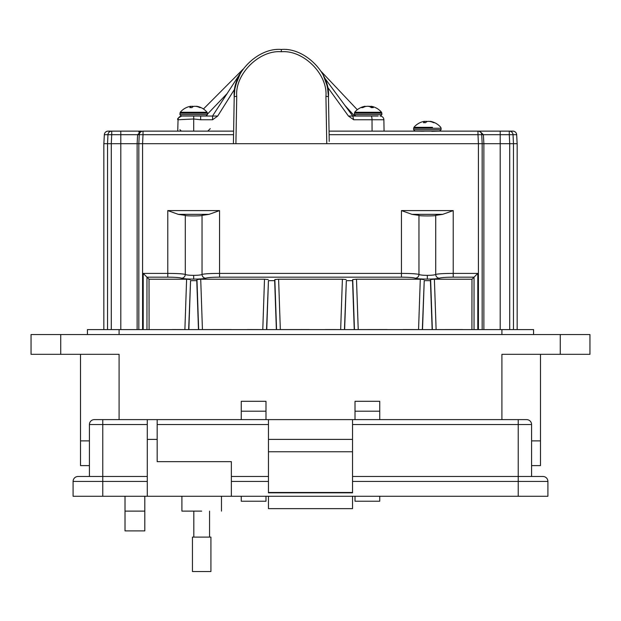 <?xml version="1.0" encoding="UTF-8"?>
<svg xmlns="http://www.w3.org/2000/svg" width="621" height="621" viewBox="0 0 621 621"><rect width="100%" height="100%" fill="white"/><g stroke="black" fill="none" stroke-linecap="round" stroke-linejoin="round"><path stroke-width="0.93" d="M143.21 329.588L143.21 273.403L167.779 273.403C177.28 273.457 183.11 273.807 185.283 274.443C186.323 275.002 189.118 275.305 193.667 275.359C198.208 275.305 201.002 275.002 202.042 274.443C204.216 273.807 210.053 273.457 219.547 273.403L401.453 273.403C410.947 273.457 416.784 273.807 418.958 274.443C419.998 275.002 422.792 275.305 427.333 275.359C431.882 275.305 434.677 275.002 435.717 274.443C437.89 273.807 443.72 273.457 453.221 273.403L477.79 273.403L477.79 329.588M418.958 215.363L411.933 214.346L401.453 210.589L453.221 210.589L442.734 214.346L435.717 215.363C436.866 216.131 417.801 216.131 418.958 215.363L418.958 274.443A3.773 3.71 120.3 0 1 415.224 278.2C413.516 277.556 408.921 277.214 401.453 277.16L219.547 277.16C212.079 277.214 207.484 277.556 205.776 278.2C204.27 278.759 200.234 279.062 193.667 279.108C187.1 279.062 183.063 278.759 181.557 278.2C179.849 277.556 175.254 277.214 167.779 277.16L146.96 277.16L146.96 329.588M185.283 215.363L178.266 214.346L167.779 210.589L219.547 210.589L209.067 214.346L202.042 215.363C203.199 216.131 184.134 216.131 185.283 215.363L185.283 274.443A3.773 3.71 120.3 0 1 181.557 278.2M262.776 329.588L264.507 279.217L200.715 279.217L202.438 329.588M418.562 329.588L420.285 279.217L356.493 279.217L358.224 329.588M340.665 329.588L342.396 279.217L278.604 279.217L280.335 329.588M184.887 329.588L186.611 279.217L149.017 279.217L149.094 329.588M474.04 329.588L474.04 277.16L471.983 279.217L434.389 279.217L436.113 329.588M471.983 279.217L471.906 329.588M103.839 329.588L103.839 143.692L107.534 143.692L107.969 134.703L111.718 134.703L111.283 143.692L138.825 143.692L139.259 134.703L143.009 134.703L142.574 143.692L235.91 143.692L233.403 143.692L234.226 96.581C232.114 73.27 258.025 47.367 281.336 49.47C304.647 47.367 330.551 73.27 328.447 96.581L329.231 141.402M380.099 116.057A3.773 3.773 0 0 1 383.871 119.76L372.018 119.76L372.064 131.132L329.052 131.132L509.282 131.132L509.282 134.703L483.394 134.703L483.868 143.692L326.762 143.692L478.426 143.692L477.991 134.703L481.741 134.703L482.175 143.692L509.717 143.692L509.282 134.703L513.031 134.703L513.466 143.692L517.161 143.692L517.161 329.588M149.017 279.217L143.21 273.403M108.093 131.132A3.773 3.757 90 0 0 104.344 134.703A3.773 3.773 0 0 1 108.093 131.132L111.718 131.132A3.773 3.757 -90 0 0 107.969 134.703L104.344 134.703L103.87 143.692L137.132 143.692L137.132 329.588M200.498 131.132L143.009 131.132A3.773 3.757 -90 0 0 139.259 134.703L111.718 134.703L111.718 131.132L141.363 131.132L137.606 134.703L137.132 143.692L326.762 143.692L325.932 96.387C327.942 74.31 303.405 49.765 281.336 51.76C259.26 49.765 234.73 74.31 236.733 96.387L234.226 96.581L234.878 88.756L237.338 79.736M329.114 134.703L477.991 134.703L477.991 131.132A3.773 3.757 90 0 1 481.741 134.703L483.394 134.703L479.637 131.132L500.2 131.132L500.2 143.692L483.868 143.692L483.868 329.588M202.042 215.363L202.042 274.443A3.773 3.71 59.7 0 0 205.776 278.2M435.717 215.363L435.717 274.443A3.773 3.71 59.7 0 0 439.443 278.2C437.937 278.759 433.9 279.062 427.333 279.108C420.766 279.062 416.73 278.759 415.224 278.2M453.221 210.589L453.221 277.16L474.04 277.16L477.79 273.403M198.479 329.588L196.772 280.653L196.958 279.535L200.715 279.217M196.772 280.653L190.562 280.653L188.854 329.588M190.562 280.653L188.652 329.588M186.611 279.217L190.368 279.535M276.368 329.588L274.661 280.653L274.847 279.535L278.604 279.217M274.661 280.653L268.451 280.653L266.743 329.588M268.451 280.653L266.541 329.588M264.507 279.217L268.264 279.535M354.257 329.588L352.549 280.653L352.736 279.535L356.493 279.217M352.549 280.653L346.339 280.653L344.632 329.588M346.339 280.653L344.438 329.588M342.396 279.217L346.153 279.535M432.146 329.588L430.438 280.653L424.228 280.653L422.521 329.588M424.228 280.653L422.327 329.588M430.438 280.653L430.632 279.535L434.389 279.217M420.285 279.217L424.042 279.535M462.544 329.541L434.343 329.588M420.332 329.588L403.184 329.541M387.162 329.541L356.454 329.588M342.435 329.588L325.295 329.541M309.274 329.541L278.565 329.588M264.546 329.588L247.399 329.541M231.385 329.541L200.668 329.588M186.657 329.588L172.025 329.541M516.672 134.703L517.146 143.692L516.656 134.703L513.031 134.703A3.773 3.757 90 0 0 509.282 131.132L512.907 131.132A3.773 3.757 -90 0 1 516.656 134.703L516.672 134.703A3.773 3.773 0 0 0 512.907 131.132M431.851 131.349L438.535 131.132M416.14 131.132L423.778 131.217M500.2 329.588L500.2 143.692L517.13 143.692M424.648 131.132L425.3 131.132M477.991 131.132L434.172 131.132M138.778 132.157L141.029 131.147M325.932 96.387L328.447 96.581L327.453 86.956L348.451 116.057L371.079 116.057A3.773 0.939 -90 0 1 372.018 119.76L353.698 119.76L348.451 116.057M181.79 116.057L181.759 116.057A3.773 3.742 90 0 0 178.056 119.76L177.73 131.132L233.62 131.132M372.887 116.057L360.964 116.057M190.608 116.057L200.645 116.057L200.645 119.76L193.698 118.991L178.056 119.76M234.885 88.71L235.794 84.518L240.591 72.929L242.935 69.28L239.093 75.731M203.44 108.986L242.788 69.498M241.934 70.747L240.847 72.502M234.226 96.503L234.878 88.756C235.343 84.107 238.743 75.49 241.352 71.671C238.122 76.895 235.972 82.593 234.878 88.756L217.707 116.057L212.506 116.049L241.383 71.617M200.645 116.057L217.707 116.057L212.568 119.76L200.645 119.76M328.447 96.496L328.051 90.511L326.599 83.532M325.497 80.171L324.791 78.393M324.721 78.215L327.453 86.956M227.1 93.592L207.422 114.14M324.682 78.122C322.439 73.177 319.675 68.853 323.075 74.737L327.236 85.97M354.599 116.057L344.834 105.314M353.698 119.76L352.782 116.057L324.589 77.92M212.568 119.76L212.568 116.049L217.707 116.057M233.403 143.692L235.91 143.692L236.733 96.387M540.487 465.61L540.487 440.879L540.487 465.61L531.584 465.61M89.416 465.61L80.513 465.61L80.513 440.879L89.416 440.879L80.513 440.879L80.513 354.319M540.487 440.879L531.584 440.879L540.487 440.879L540.487 354.319M501.908 419.61L501.908 354.319L589.95 354.319L589.95 334.54L31.05 334.54L31.05 354.319L119.092 354.319L119.092 419.61M379.741 411.203L355.018 411.203L355.018 401.306L379.741 401.306L379.741 419.61M379.741 496.272L379.741 501.217L355.018 501.217L355.018 496.272M355.018 411.203L355.018 419.61M265.982 411.203L241.258 411.203L241.258 401.306L265.982 401.306L265.982 419.61M265.982 496.272L265.982 501.217L241.258 501.217L241.258 496.272M241.258 411.203L241.258 419.61M144.809 496.272L144.809 530.893L125.023 530.893L125.023 496.272M533.563 334.54L533.563 329.588L87.437 329.588L87.437 334.54M201.685 511.114C227.208 511.114 227.208 511.114 201.685 511.114L181.906 511.114L181.906 496.272M89.416 476.486L89.416 424.554A4.945 4.945 0 0 1 94.361 419.61A4.945 4.945 0 0 0 89.416 424.554L102.768 424.554L102.768 419.61L94.361 419.61L268.458 419.61L268.458 492.818L352.542 492.818L352.542 419.61L526.639 419.61A4.945 4.945 0 0 1 531.584 424.554L531.584 476.486L518.232 476.486L542.964 476.486A4.945 4.945 0 0 1 547.908 481.43L547.908 496.272L518.232 496.272L518.232 481.43L352.542 481.43M157.175 419.61L157.175 461.651L231.361 461.651L231.361 496.272L518.232 496.272M147.278 419.61L147.278 496.272L231.361 496.272M268.458 492.484L352.542 492.484M352.542 451.754L268.458 451.754M352.542 439.396L268.458 439.396M352.542 419.61L268.458 419.61M352.542 476.486L518.232 476.486L518.232 424.554L531.584 424.554M231.361 476.486L268.458 476.486M147.278 481.43L73.092 481.43L73.092 496.272L73.092 481.43A4.945 4.945 0 0 1 78.036 476.486L147.278 476.486L102.768 476.486L102.768 496.272L147.278 496.272M73.092 496.272L102.768 496.272M352.542 496.272L352.542 508.638L268.458 508.638L268.458 496.272M201.685 537.111L210.93 537.111L210.93 571.53L192.44 571.53L192.44 537.111L201.685 537.111M432.472 127.336L413.912 127.336L413.578 129.696L415.014 131.132L439.652 131.132L441.089 129.696L413.578 129.696L415.014 131.132M413.912 127.336A17.52 17.52 0 0 1 423.46 121.514A17.497 12.304 81.5 0 0 423.056 121.615A17.497 12.304 81.5 0 1 423.46 121.514A17.497 12.304 81.5 0 1 424.578 121.336L424.601 121.615A17.512 6.676 83.5 0 0 423.491 122.717A17.45 13.957 33.6 0 1 424.531 122.686A17.45 13.957 33.6 0 1 425.587 122.717A17.512 6.676 -83.5 0 1 426.914 121.615A17.497 12.311 -81.5 0 1 428.474 121.336A17.497 17.404 0.2 0 1 430.656 121.615A17.512 16.092 74.7 0 1 433.652 122.717A17.45 5.791 -58 0 1 434.521 122.717A17.512 16.092 -74.7 0 0 431.618 121.615A17.497 12.304 -81.5 0 0 431.207 121.514A17.497 12.304 -81.5 0 0 430.097 121.336L430.074 121.514M427.333 121.514A17.497 12.311 81.5 0 0 426.192 121.336A17.497 17.404 -0.2 0 0 424.593 121.514M432.092 131.132L424.283 131.132M426.223 122.104L426.192 121.336M179.911 113.185L207.422 113.185L207.088 112.261L180.245 112.261L179.911 114.621L181.348 116.057L205.986 116.057L207.422 114.621L179.911 114.621M189.382 106.54A17.497 12.304 81.5 0 1 189.793 106.439A17.497 12.304 81.5 0 1 190.903 106.261L190.934 106.54A17.512 6.676 83.5 0 0 189.816 107.643A17.45 13.957 33.6 0 1 190.857 107.612A17.45 13.957 33.6 0 1 191.912 107.643A17.512 6.676 -83.5 0 1 193.24 106.54A17.497 12.311 -81.5 0 1 194.808 106.261A17.497 17.404 0.2 0 1 196.989 106.54A17.512 16.092 74.7 0 1 199.978 107.643A17.45 5.791 -58 0 1 200.847 107.643A17.512 16.092 -74.7 0 0 197.944 106.54A17.497 12.304 -81.5 0 0 197.54 106.439A17.497 12.304 -81.5 0 0 196.422 106.261L196.407 106.439M193.667 106.439A17.497 12.311 81.5 0 0 192.526 106.261A17.497 17.404 -0.2 0 0 190.926 106.439M187.022 116.057L189.296 116.057M192.557 107.029L192.526 106.261M354.343 113.185L381.853 113.185L381.519 112.261L354.676 112.261L354.343 114.621L355.779 116.057M365.195 106.618L365.156 106.261A17.497 9.284 82.9 0 0 364.845 106.307A17.497 9.284 82.9 0 0 364.015 106.54A17.512 14.221 79.7 0 0 361.476 107.643A17.45 8.725 54.7 0 1 362.121 107.612A17.45 8.725 54.7 0 1 362.788 107.643A17.512 14.221 -79.7 0 1 365.459 106.54A17.497 16.969 -64.6 0 1 367.593 106.261A17.497 14.718 78.9 0 1 369.456 106.54A17.512 10.052 82.7 0 1 371.389 107.643A17.45 12.335 -45 0 1 373.244 107.643A17.512 10.052 -82.7 0 0 371.498 106.54A17.497 3.842 -83.8 0 0 371.048 106.261A17.497 9.284 -82.9 0 1 371.358 106.307A17.52 17.52 0 0 1 381.519 112.261M371.001 106.618A17.512 14.221 79.7 0 0 370.737 106.54A17.497 16.969 64.6 0 0 368.602 106.261A17.497 14.718 -78.9 0 0 368.098 106.307M378.158 116.057L358.038 116.057M364.053 107.037L364.015 106.54M370.923 107.317L371.048 106.261M371.389 107.635L371.498 106.54M370.768 107.216L370.737 106.54M427.333 279.108L427.333 275.359M193.667 279.108L193.667 275.359M219.547 210.589L219.547 277.16M401.453 210.589L401.453 277.16M478.418 329.588L478.418 143.692M142.582 143.692L142.582 329.588M167.779 210.589L167.779 277.16M453.221 277.16C445.746 277.214 441.151 277.556 439.443 278.2M111.291 143.692L111.291 329.588M120.8 131.132L120.8 329.588M138.825 329.588L138.825 143.692M482.175 143.692L482.175 329.588M509.709 329.588L509.709 143.692M107.534 329.588L107.534 143.692M513.466 143.692L513.466 329.588M442.734 214.346L411.933 214.346M209.067 214.346L178.266 214.346M198.673 329.588L196.958 279.535M276.562 329.588L274.847 279.535M354.459 329.588L352.736 279.535M432.348 329.588L430.632 279.535M233.558 134.703L143.009 134.703L143.009 131.132M104.328 134.703L103.854 143.692M281.336 49.47L281.336 51.76M193.705 116.057L193.698 131.132M60.726 334.54L60.726 354.319M560.274 354.319L560.274 334.54M501.908 334.54L501.908 329.588M119.092 329.588L119.092 334.54M125.023 511.114L144.809 511.114M157.175 424.554L268.458 424.554M147.278 439.396L157.175 439.396M102.768 476.486L102.768 424.554L147.278 424.554M518.232 419.61L518.232 424.554L352.542 424.554M268.458 481.43L231.361 481.43M518.232 476.486L518.232 481.43L547.908 481.43M431.207 121.514A17.52 17.52 0 0 1 440.755 127.336L441.089 128.26L413.578 128.26M381.853 113.185L381.853 114.621L354.343 114.621M321.22 71.508L357.3 109.731M383.871 119.76L384.065 131.132M210.271 128.663L207.756 131.132M177.932 119.76C176.861 119.1 178.118 117.866 181.697 116.057M221.472 496.272L221.472 511.114M209.556 511.114L209.556 537.111M193.822 511.114L193.822 537.111M441.089 128.26L441.089 129.696M189.793 106.439A17.52 17.52 0 0 0 180.245 112.261M207.422 113.185L207.422 114.621M207.088 112.261A17.52 17.52 0 0 0 197.54 106.439M179.911 129.696L181.348 131.132M364.845 106.307A17.52 17.52 0 0 0 354.676 112.261M381.853 114.621L380.417 116.057"/></g></svg>
